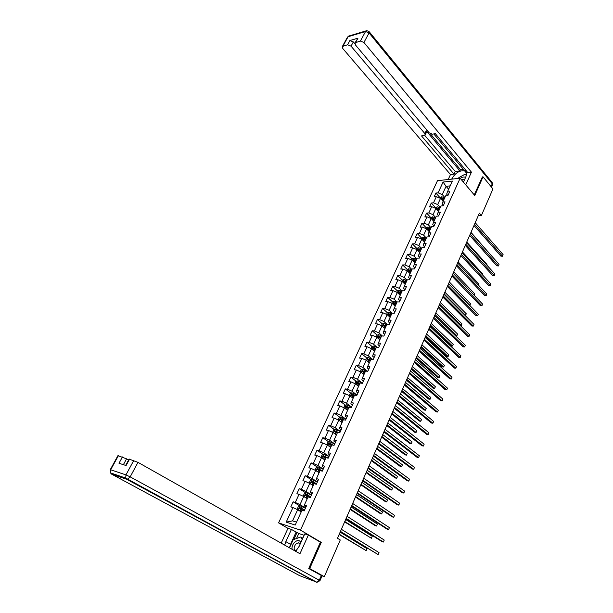 <?xml version="1.0" encoding="UTF-8"?>
<svg xmlns="http://www.w3.org/2000/svg" width="613" height="613" viewBox="0 0 613 613"><rect width="100%" height="100%" fill="white"/><g stroke="black" fill="none" stroke-linecap="round" stroke-linejoin="round"><path stroke-width="0.92" d="M287.964 528.352L278.578 522.874L437.483 180.682L460.118 178.23L300.477 530.122L278.578 522.874M343.334 419.736L345.556 420.127L347.74 415.338L345.51 414.963L348.981 407.361L351.211 407.722L353.372 402.986L351.134 402.641L354.567 395.132L356.804 395.454L358.934 390.772L356.705 390.466L360.099 383.033L362.337 383.324L364.444 378.688L362.206 378.413L365.563 371.064L367.808 371.317L369.892 366.735L367.654 366.497L370.972 359.226L373.217 359.448L375.279 354.912L373.041 354.705L376.321 347.517L378.566 347.701L380.612 343.219L378.367 343.042L381.615 335.932L383.868 336.085L385.884 331.648L383.638 331.503L386.857 324.469L389.102 324.591L391.102 320.201L388.857 320.086L392.036 313.12L394.289 313.212L396.266 308.875L394.013 308.791L397.163 301.895L399.415 301.964L401.377 297.665L399.124 297.611L402.243 290.792L404.496 290.823L406.434 286.57L404.182 286.547L407.262 279.804L409.515 279.804L411.438 275.597L409.178 275.605L412.235 268.923L414.488 268.9L416.388 264.732L414.127 264.77L417.154 258.157L419.407 258.104L421.284 253.981L419.031 254.043L422.02 247.499L424.28 247.422L426.135 243.346L423.882 243.43L426.84 236.955L429.1 236.848L430.939 232.81L428.679 232.925L431.606 226.511L433.866 226.381L435.69 222.381L433.429 222.527L436.333 216.174L438.594 216.021L440.395 212.067L438.134 212.228L441.008 205.945L443.268 205.761L445.053 201.846L442.793 202.037L445.636 195.815L447.896 195.608L449.658 191.731L447.398 191.946L452.371 181.065L443.076 182.046L438.103 192.827L435.904 193.034L434.134 196.857L436.341 196.658L433.498 202.819L431.291 203.003L429.506 206.865L431.713 206.688L428.839 212.91L426.64 213.071L424.84 216.971L427.039 216.818L424.142 223.101L421.943 223.239L420.12 227.178L422.319 227.048L419.392 233.392L417.192 233.507L415.353 237.484L417.553 237.384L414.595 243.79L412.396 243.882L410.541 247.897L412.741 247.821L409.752 254.295L407.553 254.357L405.676 258.418L407.875 258.364L404.856 264.908L402.657 264.939L400.764 269.038L402.963 269.015L399.914 275.628L397.714 275.635L395.799 279.773L397.998 279.781L394.918 286.455L392.718 286.44L390.787 290.623L392.979 290.654L389.868 297.405L387.677 297.351L385.723 301.581L387.914 301.642L384.765 308.462L382.573 308.377L380.604 312.653L382.788 312.745L379.616 319.634L377.424 319.519L375.432 323.84L377.616 323.955L374.405 330.92L372.221 330.782L370.198 335.142L372.39 335.296L369.141 342.33L366.957 342.161L364.919 346.567L367.103 346.751L363.823 353.862L361.639 353.663L359.578 358.115L361.762 358.329L358.452 365.517L356.268 365.279L354.184 369.785L356.368 370.03L353.011 377.294L350.835 377.026L348.736 381.577L350.912 381.861L347.525 389.201L345.349 388.903L343.219 393.5L345.395 393.814L341.97 401.239L339.801 400.902L337.648 405.553L339.817 405.898L336.361 413.407L334.192 413.039L332.016 417.737L334.185 418.12L330.683 425.706L328.522 425.299L326.323 430.058L328.484 430.472L324.944 438.142L322.783 437.705L320.561 442.509L322.722 442.961L319.143 450.716L316.99 450.241L314.745 455.099L316.898 455.589L313.281 463.436L311.128 462.922L308.852 467.834L311.006 468.363L307.351 476.293L305.197 475.742L302.906 480.707L305.052 481.274L301.351 489.297L299.205 488.707L296.884 493.726L299.021 494.339L295.282 502.453L293.144 501.817L290.792 506.897L292.93 507.549L286.21 522.115L295.213 525.057L301.956 510.3L304.155 510.966L306.515 505.786L304.316 505.127L308.071 496.913L310.27 497.541L312.607 492.423L310.4 491.81L314.109 483.688L316.323 484.27L318.63 479.205L316.415 478.638L320.086 470.608L322.3 471.152L324.584 466.141L322.369 465.612L325.993 457.673L328.216 458.179L330.468 453.229L328.254 452.739L331.84 444.885L334.062 445.352L336.292 440.456L334.07 440.004L337.617 432.242L339.84 432.671L342.046 427.828L339.824 427.414L343.334 419.736L340.598 418.541L340.192 419.491L342.882 420.71M478.27 215.676L481.404 215.469L479.389 213.117L337.464 538.283L340.261 539.976L324.3 576.664L309.68 568.565L321.266 542.39L300.477 530.122M304.316 505.127L304.286 505.886L305.987 506.943M305.504 508.008L300.002 504.614L303.734 496.492L307.251 498.698M295.282 502.453L300.002 504.614M299.021 494.339L303.734 496.492M310.4 491.81L310.339 492.637L312.017 493.71M311.481 494.898L306.048 491.442L309.734 483.412L313.212 485.657M301.351 489.297L306.048 491.442M305.052 481.274L309.734 483.412M316.415 478.638L316.323 479.535L317.986 480.623M317.388 481.933L312.025 478.416L315.664 470.477L319.105 472.761M307.351 476.293L312.025 478.416M311.006 468.363L315.664 470.477M322.369 465.612L322.239 466.577L323.879 467.688M323.227 469.106L317.932 465.543L321.534 457.689L324.928 460.011M313.281 463.436L317.932 465.543M316.898 455.589L321.534 457.689M328.254 452.739L328.093 453.766L329.71 454.892M329.012 456.432L323.771 452.808L327.342 445.038L330.691 447.398M319.143 450.716L323.771 452.808M322.722 442.961L327.342 445.038M334.07 440.004L333.878 441.099L335.48 442.241M334.729 443.889L329.556 440.211L333.074 432.533L336.391 434.923M324.944 438.142L329.556 440.211M328.484 430.472L333.074 432.533M339.824 427.414L339.594 428.571L341.18 429.728M340.376 431.491L335.265 427.759L338.751 420.158L342.023 422.587M330.683 425.706L335.265 427.759M334.185 418.12L338.751 420.158M345.51 414.963L345.257 416.181L346.82 417.353M345.97 419.215L340.92 415.438L344.368 407.921L347.602 410.381M336.361 413.407L340.92 415.438M339.817 405.898L344.368 407.921M351.134 402.641L350.851 403.929L352.398 405.116M351.502 407.086L346.514 403.254L349.923 395.822L353.119 398.312M341.97 401.239L346.514 403.254M345.395 393.814L349.923 395.822M356.705 390.466L356.391 391.807L357.915 393.01M349.326 395.554L350.322 393.377L351.87 392.787L356.973 395.086L352.038 391.201L355.417 383.845L358.574 386.366M347.525 389.201L352.038 391.201M350.912 381.861L355.417 383.845M362.206 378.413L361.869 379.815L363.379 381.033M362.314 383.14L357.509 379.278L360.85 371.999L363.969 374.551M353.011 377.294L357.509 379.278M356.368 370.03L360.85 371.999M367.654 366.497L367.287 367.953L368.773 369.187M360.26 371.739L361.164 369.762L362.704 369.149L367.516 371.286L362.927 367.478L366.229 360.283L369.31 362.865M358.452 365.517L362.927 367.478M361.762 358.329L366.229 360.283M373.041 354.705L372.643 356.222L374.122 357.471M372.512 359.379L368.283 355.808L371.547 348.69L374.597 351.295M363.823 353.862L368.283 355.808M367.103 346.751L371.547 348.69M378.367 343.042L377.945 344.613L379.401 345.87M377.462 347.609L373.578 344.261L376.811 337.219L379.822 339.855M369.141 342.33L373.578 344.261M372.39 335.296L376.811 337.219M383.638 331.503L383.194 333.127L384.635 334.399M382.389 335.985L378.819 332.836L382.022 325.863L385.002 328.53M374.405 330.92L378.819 332.836M377.616 323.955L382.022 325.863M388.857 320.086L388.381 321.756L389.807 323.043M387.293 324.492L384.006 321.534L387.171 314.638L390.121 317.319M379.616 319.634L384.006 321.534M382.788 312.745L387.171 314.638M394.013 308.791L393.523 310.515L394.925 311.81M392.167 313.128L389.14 310.347L392.274 303.519L395.186 306.232M384.765 308.462L389.14 310.347M387.914 301.642L392.274 303.519M399.124 297.611L398.603 299.382L399.998 300.692M397.124 301.994L394.22 299.274L397.324 292.516L400.205 295.251M389.868 297.405L394.22 299.274M392.979 290.654L397.324 292.516M404.182 286.547L403.638 288.371L405.009 289.696M402.12 291.06L399.247 288.317L402.32 281.628L405.162 284.394M394.918 286.455L399.247 288.317M397.998 279.781L402.32 281.628M409.178 275.605L408.61 277.467L409.974 278.8M407.063 280.241L404.228 277.467L407.262 270.854L410.082 273.636M399.914 275.628L404.228 277.467M402.963 269.015L407.262 270.854M414.127 264.77L413.537 266.678L414.886 268.027M411.951 269.528L409.147 266.739L412.158 260.188L414.94 262.992M404.856 264.908L409.147 266.739M407.875 258.364L412.158 260.188M419.031 254.043L418.418 256.004L419.752 257.36M416.802 258.924L414.028 256.111L417.001 249.629L419.752 252.456M409.752 254.295L414.028 256.111M412.741 247.821L417.001 249.629M423.882 243.43L423.246 245.43L424.564 246.801M421.591 248.434L418.848 245.591L421.798 239.17L424.518 242.028M414.595 243.79L418.848 245.591M417.553 237.384L421.798 239.17M428.679 232.925L428.027 234.971L429.322 236.35M426.341 238.043L423.629 235.177L426.541 228.825L429.238 231.699M419.392 233.392L423.629 235.177M422.319 227.048L426.541 228.825M433.429 222.527L432.755 224.611L434.042 225.998M431.039 227.752L428.357 224.871L431.245 218.58L433.912 221.469M424.142 223.101L428.357 224.871M427.039 216.818L431.245 218.58M438.134 212.228L437.437 214.358L438.709 215.753M435.697 217.569L433.039 214.665L435.897 208.435L438.533 211.347M428.839 212.91L433.039 214.665M431.713 206.688L435.897 208.435M442.793 202.037L442.08 204.206L443.337 205.608M440.303 207.485L437.674 204.558L440.509 198.39L443.115 201.325M433.498 202.819L437.674 204.558M436.341 196.658L440.509 198.39M447.398 191.946L446.67 194.152L447.911 195.57M444.862 197.501L442.264 194.559L446.057 186.298L448.632 189.248M438.103 192.827L442.264 194.559M443.076 182.046L446.057 186.298L450.172 185.877M460.118 178.23L474.769 195.516L483.036 176.828L482.193 176.919M483.036 176.828L492.952 188.919L481.404 215.469M308.86 568.259L309.68 568.565M321.572 575.63L324.3 576.664M301.221 511.893L297.665 509.717L292.554 520.858L296.539 522.146M286.21 522.115L292.554 520.858M292.93 507.549L297.665 509.717M435.904 193.034L440.126 197.784M431.291 203.003L435.567 207.723M426.64 213.071L430.962 217.761M421.943 223.239L426.303 227.89M417.192 233.507L421.606 238.128M412.396 243.882L416.855 248.472M407.553 254.357L412.066 258.908M402.657 264.939L407.224 269.459M397.714 275.635L402.327 280.118L401.745 281.382M392.718 286.44L397.408 290.899M398.963 292.378L399.385 292.784M387.677 297.351L392.443 301.795M394.013 303.266L394.665 303.879M382.573 308.377L387.424 312.806M389.025 314.277L389.975 315.143M377.424 319.519L382.351 323.932M383.999 325.411L385.263 326.545M372.221 330.782L377.225 335.173M378.949 336.683L380.55 338.085M366.957 342.161L372.053 346.529M373.892 348.107L375.447 349.441M361.639 353.663L366.827 358.007M368.903 359.754L370.229 360.865M356.268 365.279L361.547 369.608M363.969 371.601L364.95 372.405M350.835 377.026L356.214 381.332M359.042 383.6L359.624 384.067M345.349 388.903L350.82 393.186M354.115 395.76L351.709 394.351L351.295 395.278L353.954 396.481M339.801 400.902L345.38 405.162M334.192 413.039L339.878 417.277M328.522 425.299L334.315 429.514M322.783 437.705L328.698 441.889M316.99 450.241L323.028 454.402M311.128 462.922L317.289 467.06M305.197 475.742L311.496 479.849M299.205 488.707L305.642 492.791M293.144 501.817L299.726 505.871M321.266 542.39L320.001 541.969M473.979 225.5L500.921 256.165L502.445 256.134L474.516 224.266M503.089 254.587L502.445 256.134L503.089 254.587L475.213 222.68M502.668 256.234L500.921 256.165M442.479 200.604L443.253 201.026M439.958 198.168L441.758 196.765L444.709 197.838M444.157 199.049L441.712 197.991L441.214 198.712L443.804 199.815M441.712 197.991L443.935 199.524M490.913 255.131L470.991 232.358M465.543 177.486C464.248 176.582 462.501 176.904 460.294 178.444M464.792 179.149L461.39 179.724M457.497 178.513L464.784 174.33L466.347 175.341M300.876 542.505C299.466 539.961 297.343 539.907 294.516 542.344C292.608 544.467 291.773 546.765 292.026 549.256M300.186 544.038L298.301 542.758L295.864 543.999C293.458 547.516 293.589 549.761 296.255 550.719M289.497 547.83L293.183 539.731L300.791 536.973L302.178 539.616M302.837 538.168L300.791 536.973M451.727 179.134L452.065 178.398C455.674 172.598 459.888 170.13 464.723 170.996C466.631 172.046 466.991 174.015 465.811 176.896L463.443 182.153M465.727 184.85L471.435 172.153L467.765 172.575L435.345 133.68L432.426 134.155L429.207 132.837L355.41 44.91L355.027 42.826L357.961 38.167L349.885 40.535L353.341 41.929L354.812 43.684M433.805 133.925L464.256 170.376L465.78 170.199M430.341 133.718L460.478 169.648L463.359 169.303M460.478 169.648L459.919 170.881L455.26 171.418L454.018 174.13L450.486 174.536L342.79 48.511L342.376 46.465L347.579 44.757L349.885 40.535M448.195 179.517L450.486 174.536M471.435 172.153L363.93 42.481L360.406 41.056L355.027 42.826M353.341 41.929L351.042 46.159L424.847 133.55L425.161 135.013L421.522 135.91L454.018 174.13M351.042 46.159L347.579 44.757M482.408 176.896L474.232 194.888M424.847 133.55L426.188 130.761L459.919 170.881M426.188 130.761L426.502 132.232L425.253 134.814M424.732 135.35L455.26 171.418M466.478 174.513L465.144 174.567M463.857 174.843L459.183 177.425M466.355 175.295L465.252 174.636M295.665 551.317L299.144 546.344L304.761 533.892L308.339 535.088L299.964 553.738L137.986 462.355L130.178 476.86L319.273 580.243L321.342 575.5L308.737 568.527L320.4 542.198L308.339 535.088M289.436 547.8L290.554 544.329L285.834 541.639L284.7 545.126M285.834 541.639L291.42 529.433L288.003 528.291L281.175 543.141M304.125 535.302L298.784 533.509L291.42 529.433M128.6 459.98L126.562 458.838L123.389 464.669M117.934 455.666L126.562 458.838M129.082 459.099L137.986 462.355M122.447 456.938L118.991 463.267L126.086 465.535L129.565 459.122M321.342 575.5L322.024 575.982L319.963 580.703L319.273 580.243L316.875 582.273L316.293 582.181L126.86 479.351L111.574 474.117L299.519 575.607L317.166 582.327M290.554 544.329L296.087 532.161M297.021 532.475L293.834 539.494M298.784 533.509L296.508 538.528M469.658 235.415L496.875 265.866L498.4 265.85L470.179 234.212M499.051 264.287L498.4 265.85L499.051 264.287L470.876 232.611M498.63 265.935L496.875 265.866M465.282 245.43L492.791 275.658L494.323 275.651L465.803 244.25M494.975 274.072L494.323 275.651L494.975 274.072L466.508 242.633M494.561 275.727L492.791 275.658M437.866 210.611L438.67 211.048M435.345 208.205L437.184 206.742L440.142 207.83M439.59 209.048L437.13 207.983L436.632 208.719L439.23 209.822M437.13 207.983L439.375 209.516M486.753 264.985L486.975 264.456L466.738 242.089M486.975 264.456L486.875 265.13M433.215 220.718L434.05 221.17M430.686 218.343L431.054 217.546L432.563 216.818L435.536 217.914M434.969 219.148L432.502 218.082L432.012 218.818L434.617 219.929M432.502 218.082L434.763 219.607M482.546 274.938L482.891 274.126L462.447 251.92M482.891 274.126L482.745 275.153M460.869 255.537L488.676 285.535L490.201 285.551L461.374 254.38M490.86 283.957L490.201 285.551L490.86 283.957L462.087 252.748M490.446 285.612L488.676 285.535M456.417 265.751L484.515 295.512L486.04 295.543L456.907 264.617M486.707 293.934L486.04 295.543L486.707 293.934L457.627 262.969M486.293 295.589L484.515 295.512M451.911 276.057L480.316 305.581L481.841 305.626L452.394 274.953M482.515 304.002L481.841 305.626L482.515 304.002L453.122 273.291M482.102 305.657L480.316 305.581M428.51 230.925L429.384 231.392M425.989 228.588L426.387 227.714L427.897 226.994L430.885 228.105M430.311 229.346L427.836 228.274L427.345 229.024L429.951 230.136M427.836 228.274L430.104 229.798M478.309 284.984L478.776 283.88L458.118 261.843M478.776 283.88L478.5 285.198M423.759 241.231L424.663 241.714M421.238 238.932L421.667 237.99L423.185 237.269L426.181 238.396M425.606 239.652L423.116 238.564L422.625 239.331L425.238 240.449M423.116 238.564L425.407 240.089M474.025 295.129L474.615 293.727L453.743 271.865M474.615 293.727L474.224 295.336M418.955 251.636L419.897 252.142M416.434 249.384L416.909 248.365L418.418 247.652L421.43 248.786M420.847 250.058L418.35 248.962L417.867 249.736L420.48 250.863M418.35 248.962L420.656 250.487M448.616 283.612L469.75 305.274L470.424 303.673L449.329 281.98M470.424 303.673L470.018 305.305M447.367 286.47L476.071 315.749L477.604 315.81L447.842 285.397M478.286 314.17L477.604 315.81L478.286 314.17L448.57 283.712M477.864 315.825L476.071 315.749M414.104 262.149L415.085 262.671M411.591 259.943L412.097 258.839L413.614 258.142L416.633 259.284M416.051 260.571L413.537 259.468L413.055 260.249L415.675 261.383M413.537 259.468L415.859 260.992M444.157 293.842L465.505 315.32L466.186 313.703L444.869 292.194M464.922 315.297L465.78 315.343L464.93 315.304M466.186 313.703L465.78 315.343M442.778 296.991L471.795 326.009L473.32 326.085L443.237 295.941M474.01 324.43L473.32 326.085L474.01 324.43L443.981 294.24M409.2 272.77L410.227 273.314M406.695 270.609L407.239 269.429L408.756 268.732L411.79 269.889M411.193 271.191L408.672 270.08L408.197 270.869L410.817 272.011M408.672 270.08L411.009 271.597M439.644 304.171L461.221 325.465L461.911 323.833L440.372 302.508M460.171 325.411L461.505 325.472L461.911 323.833M438.142 307.611L467.474 336.368L468.999 336.468L438.594 306.592M469.696 334.798L468.999 336.468L469.696 334.798L439.337 304.876M404.243 283.497L405.316 284.064M402.327 280.118L403.844 279.436L406.894 280.608M434.671 315.572L455.413 335.61L456.9 335.702L457.597 334.054L435.828 312.921M406.296 281.919L403.76 280.8L403.285 281.605L405.913 282.746M403.76 280.8L406.113 282.317M435.092 314.599L456.9 335.702L457.597 334.054M433.46 318.339L463.106 346.835L464.639 346.943L433.897 317.342M465.344 345.257L464.639 346.943L465.344 345.257L434.648 315.618M399.232 294.332L400.35 294.922M396.749 292.271L397.362 290.922L398.887 290.24L401.952 291.428M430.081 326.078L451.045 345.931L452.54 346.046L453.237 344.383L431.238 323.442M401.346 292.753L398.795 291.635L398.327 292.447L400.963 293.596M398.795 291.635L401.17 293.144M430.495 325.135L452.54 346.046L453.237 344.383M428.732 329.181L458.7 357.394L460.233 357.525L429.154 328.216M460.938 355.824L460.233 357.525L460.938 355.824L429.92 326.461M396.343 303.703L393.776 302.577L393.316 303.397L394.764 303.925L394.151 305.266L395.339 305.895M391.699 303.266L392.351 301.834L393.883 301.167L396.956 302.362M425.453 336.69L446.639 356.352L448.134 356.482L448.839 354.804L426.602 334.062M394.764 303.925L395.952 304.554M393.776 302.577L396.167 304.079M425.851 335.771L448.134 356.482L448.839 354.804M423.951 340.123L454.256 368.061L455.781 368.214L424.365 339.188M456.501 366.49L455.781 368.214L456.501 366.49L425.131 337.426M389.033 316.331L390.274 316.982M386.596 314.385L387.293 312.868L388.818 312.201L391.906 313.412M420.779 347.402L442.188 366.873L443.682 367.018L444.394 365.325L421.92 344.79M391.286 314.768L388.711 313.626L388.259 314.461L390.895 315.626M388.711 313.626L391.117 315.136M421.162 346.514L443.682 367.018L444.394 365.325M419.123 351.188L449.758 378.834L451.291 379.003L419.522 350.276M452.011 377.263L451.291 379.003L452.011 377.263L420.303 348.498M383.853 327.503L385.156 328.185M381.439 325.618L382.175 324.009L383.707 323.358L386.803 324.584M416.051 358.23L437.697 377.501L439.192 377.662L439.912 375.953L417.192 355.617M386.175 325.947L383.592 324.798L383.14 325.649L385.784 326.813M383.592 324.798L386.014 326.3M416.426 357.364L439.192 377.662L439.912 375.953M414.25 362.36L445.222 389.715L446.754 389.899L414.633 361.486M447.482 388.144L446.754 389.899L447.482 388.144L415.422 359.678M378.612 338.797L379.983 339.502M376.229 336.966L377.003 335.265L378.543 334.621L381.799 335.939M411.285 369.156L433.161 388.221L434.655 388.404L435.383 386.68L412.419 366.559M381.018 337.242L378.42 336.085L377.968 336.951L380.619 338.115M378.42 336.085L380.865 337.587M411.645 368.321L434.655 388.404L435.383 386.68M409.323 373.646L440.64 400.695L442.172 400.902L409.691 372.804M442.908 399.132L442.172 400.902L442.908 399.132L410.488 370.98M373.317 350.199L374.758 350.942M370.957 348.437L371.777 346.644L373.317 346.008L377.041 347.579M406.465 380.198L428.587 399.055L430.073 399.255L430.809 397.515L407.591 377.616M375.8 348.659L373.194 347.494L372.75 348.368L375.401 349.54M373.202 348.498L373.915 348.115L375.654 348.989M406.817 379.393L430.073 399.255L430.809 397.515M404.342 385.048L436.012 411.79L437.544 412.02L404.703 384.244M438.287 410.235L437.544 412.02L438.287 410.235L405.5 382.397M367.953 361.731L369.478 362.505M365.639 360.023L366.497 358.145L368.038 357.517L372.275 359.356M401.599 391.347L423.958 409.99L425.453 410.212L426.196 408.45L402.718 388.78M370.528 360.199L367.907 359.026L367.471 359.908L370.122 361.088M367.915 360.038L368.643 359.639L370.382 360.513M401.936 390.581L425.453 410.212L426.196 408.45M399.316 396.573L431.337 423.001L432.87 423.246L399.653 395.799M433.621 421.438L432.87 423.246L433.621 421.438L400.465 393.937M362.536 373.378L364.137 374.191M396.68 402.611L419.292 421.039L420.779 421.284L421.529 419.499L397.799 400.059M365.202 371.861L362.567 370.673L362.137 371.57L364.789 372.758M362.574 371.708L363.31 371.286L365.064 372.16M397.002 401.875L420.779 421.284L421.529 419.499M394.236 408.22L426.617 434.318L428.15 434.586L394.557 407.476M428.908 432.763L428.15 434.586L428.908 432.763L395.377 405.599M357.05 385.156L358.743 385.998M358.23 386.09L358.613 386.29M354.82 383.585L355.77 381.508L357.318 380.903L362.398 383.186M391.715 413.99L414.572 432.196L416.058 432.456L416.817 430.655L392.826 411.446M359.816 383.646L357.172 382.451L356.743 383.363L359.402 384.558M357.18 383.5L357.923 383.056L359.685 383.93M392.021 413.285L416.058 432.456L416.817 430.655M389.102 419.989L421.851 445.751L423.376 446.042L389.408 419.277M424.15 444.195L423.376 446.042L424.15 444.195L390.236 417.376M351.502 397.048L353.287 397.937M352.667 397.96L353.165 398.212M386.696 425.491L409.813 443.46L411.3 443.743L412.066 441.927L387.799 422.962M354.375 395.554L351.716 394.358L352.467 394.948L351.724 395.416M386.995 424.817L411.3 443.743L412.066 441.927M383.907 431.881L417.032 457.298L418.564 457.612L384.198 431.207M419.338 455.75L418.564 457.612L419.338 455.75L385.041 429.284M345.885 409.078L347.778 410.005M347.035 409.951L347.655 410.266M343.763 407.653L344.812 405.377L346.36 404.795L351.494 407.109M381.631 437.1L405.001 454.838L406.488 455.145L407.262 453.314L382.727 434.586M348.874 407.599L346.184 406.381L345.77 407.316L348.452 408.526M346.215 407.461L346.95 406.971L348.751 407.86M346.95 406.971L346.199 406.388L346.95 406.971M381.907 436.464L406.488 455.145L407.262 453.314M378.665 443.896L412.166 468.968L413.691 469.305L378.941 443.26M414.48 467.42L413.691 469.305L414.48 467.42L379.784 441.322M340.192 421.231L342.2 422.204M341.318 422.058L342.085 422.449M338.215 419.92L339.242 417.507L340.79 416.932L345.947 419.269M376.505 448.839L400.136 466.34L401.622 466.662L402.404 464.807L377.6 446.341M340.644 419.644L341.372 419.116L343.196 420.02M376.773 448.233L401.622 466.662L402.404 464.807M373.363 456.049L407.254 480.761L408.779 481.113L373.624 455.444M409.568 479.213L408.779 481.113L409.568 479.213L374.482 453.482M334.437 433.514L336.568 434.54M335.518 434.295L336.46 434.77M332.69 432.357L333.61 429.774L335.165 429.207L340.345 431.56M371.332 460.692L395.232 477.948L396.711 478.293L397.5 476.424L372.413 458.217M338.261 432.364L334.959 430.839L334.552 431.797L337.257 433.031M335.012 431.958L335.732 431.406L337.587 432.311M371.578 460.125L396.711 478.293L397.5 476.424M367.999 468.324L402.281 492.668L403.806 493.044L368.244 467.765M404.611 491.128L403.806 493.044L404.611 491.128L369.11 465.78M328.599 445.927L330.867 447.007M329.633 446.655L330.767 447.222M327.097 444.931L327.917 442.172L329.472 441.621L334.683 443.988M366.099 472.677L390.266 489.68L391.753 490.048L392.55 488.155L367.179 470.209M333.388 445.207L329.25 443.268L328.852 444.241L331.564 445.482M329.319 444.41L330.032 443.82L332.461 445.015M366.336 472.148L391.753 490.048L392.55 488.155M362.582 480.738L397.262 504.698L398.787 505.104L362.812 480.217M399.599 503.166L398.787 505.104L399.599 503.166L363.685 478.209M322.683 458.47L325.112 459.612M323.641 459.129L325.02 459.819M321.434 457.643L321.051 457.129L322.162 454.708L323.718 454.164L328.951 456.555M360.819 484.783L385.263 501.526L386.742 501.917L387.546 500.009L361.885 482.339M328.254 458.095L323.472 455.834L323.082 456.823L325.817 458.072M323.564 456.999L324.262 456.379L327.671 458.057M361.034 484.293L386.742 501.917L387.546 500.009M357.111 493.281L392.197 516.859L393.715 517.288L357.318 492.798M394.534 515.326L393.715 517.288L394.534 515.326L358.207 490.775M316.683 471.152L319.289 472.362M317.557 471.734L319.197 472.546M315.703 470.5L315.22 469.834L316.346 467.382L317.902 466.845L323.166 469.259M355.479 497.02L380.198 513.502L381.677 513.916L382.497 511.985L356.536 494.591M322.453 470.815L317.641 468.547L317.25 469.543L320.001 470.799M317.749 469.727L318.438 469.075L322.369 471.006M355.678 496.568L381.677 513.916L382.497 511.985M351.571 505.963L387.071 529.142L388.588 529.594L351.77 505.526M389.416 527.617L388.588 529.594L389.416 527.617L352.659 503.472M310.599 483.971L313.396 485.251M311.419 484.5L313.32 485.419M309.917 483.527L309.32 482.676L310.462 480.194L312.017 479.68L317.304 482.102M350.077 509.388L375.087 525.594L376.566 526.031L377.386 524.084L351.134 506.974M316.592 483.68L311.733 481.397L311.358 482.408L314.163 483.695M311.864 482.6L312.546 481.918L316.507 483.856M350.261 508.974L376.566 526.031L377.386 524.084M345.977 518.79L381.891 541.563L383.409 542.038L346.153 518.383M384.244 540.038L383.409 542.038L384.244 540.038L347.058 516.315M304.423 496.928L307.442 498.292M305.213 497.419L307.366 498.446M304.048 496.691L303.358 495.664L304.508 493.151L306.033 492.66L311.389 495.097M344.621 521.893L371.394 538.275L372.229 536.306L345.671 519.495M310.661 496.691L305.772 494.385L305.397 495.419L309.366 497.281M305.918 495.618L306.584 494.906L310.592 496.844M344.79 521.51L371.394 538.275L372.229 536.306M340.322 531.755L378.175 554.612L340.476 531.394M379.018 552.589L378.175 554.612L379.018 552.589L341.387 529.303M298.156 510.016L301.412 511.472M298.922 510.483L301.351 511.61M300.018 505.779L298.102 509.985L297.328 508.798L298.493 506.261L300.018 505.779L305.397 508.238M339.112 534.521L366.176 550.65L367.011 548.658L340.146 532.145M304.661 509.847L299.734 507.533L299.366 508.568L304.201 510.867M299.91 508.79L300.554 508.031L304.6 509.985M339.257 534.184L366.176 550.65L367.011 548.658M441.72 196.781L440.824 198.742M442.686 199.202L442.188 200.282M443.59 197.225L443.03 198.436M357.961 38.167L355.647 42.435M360.406 41.056L365.563 31.508L348.107 36.719L342.966 46.09M491.051 186.605L492.27 183.816L369.072 32.918L363.93 42.481M452.616 179.042L452.065 178.398M365.563 31.508L369.072 32.918L368.988 31.447L366.712 30.681L365.563 31.508M347.356 37.385L349.249 35.899L366.199 30.834M369.348 31.891L491.963 182.276L492.515 184.965L491.542 187.203M118.393 455.697L110.669 469.773L125.956 474.899L133.78 460.417M110.938 473.037L111.574 474.117L110.447 472.868L110.669 469.773L110.225 469.719M125.956 474.899L125.726 478.079L127.42 479.389L130.178 476.86L125.956 474.899M437.146 206.757L436.218 208.788M438.103 209.209L437.598 210.313M439.015 207.217L438.456 208.435M432.525 216.833L431.567 218.925M433.483 219.316L432.962 220.442M434.402 217.301L433.835 218.534M427.859 227.009L426.87 229.17M428.809 229.523L428.28 230.68M429.744 227.484L429.169 228.733M423.146 237.285L422.127 239.514M424.089 239.836L423.552 241.009M425.031 237.775L424.457 239.039M418.388 247.667L417.33 249.966M419.33 250.25L418.779 251.453M420.28 248.165L419.698 249.437M413.576 258.157L412.488 260.525M414.511 260.763L413.951 261.996M415.476 258.663L414.886 259.95M408.718 268.747L407.599 271.184M409.653 271.39L409.078 272.647M410.626 269.268L410.028 270.571M403.806 279.451L402.657 281.957M404.741 282.126L404.151 283.405M405.722 279.98L405.116 281.298M398.848 290.263L397.668 292.845M399.776 292.968L399.178 294.278M400.764 290.807L400.159 292.133M393.845 301.182L392.626 303.841M395.768 301.742L395.155 303.083M388.78 312.216L387.523 314.959M389.699 314.998L389.079 316.354M390.711 312.791L390.09 314.14M383.669 323.373L382.374 326.185M384.581 326.185L383.953 327.557M385.6 323.955L384.972 325.319M378.497 334.637L377.171 337.533M379.409 337.487L378.773 338.874M380.435 335.234L379.807 336.614M373.279 346.023L371.915 349.004M374.183 348.912L373.539 350.314M375.225 346.636L374.581 348.031M373.915 348.115L373.194 347.494M367.999 357.532L366.597 360.597M368.896 360.459L368.252 361.869M369.953 358.153L369.302 359.563M368.643 359.639L367.907 359.026M362.666 369.164L361.226 372.306M363.555 372.129L362.904 373.555M364.62 369.8L363.969 371.225M363.31 371.286L362.567 370.673M357.279 380.918L355.793 384.152M358.161 383.922L357.502 385.362M359.241 381.57L358.582 383.01M357.923 383.056L357.172 382.451M351.831 392.795L350.307 396.121M352.705 395.845L352.038 397.301M353.793 393.462L353.126 394.918M346.322 404.81L344.759 408.22M347.196 407.89L346.514 409.369M348.291 405.484L347.617 406.963M340.751 416.947L339.15 420.449M341.617 420.074L340.935 421.568M342.728 417.645L342.046 419.131M341.403 419.131L340.621 418.549M335.127 429.223L333.472 432.816M335.985 432.387L335.296 433.897M337.112 429.928L336.422 431.437M335.778 431.422L334.989 430.847M329.434 441.628L327.74 445.322M330.284 444.839L329.587 446.364M331.426 442.356L330.729 443.873M330.085 443.843L329.288 443.283M323.679 454.179L321.94 457.965M324.53 457.428L323.817 458.968M325.679 454.915L324.974 456.455M324.338 456.401L323.526 455.85M317.863 466.861L316.078 470.753M318.699 470.156L317.986 471.719M319.863 467.619L319.151 469.175M318.522 469.106L317.703 468.562M311.979 479.688L310.147 483.68M312.814 483.029L312.094 484.607M313.986 480.462L313.266 482.033M312.638 481.948L311.81 481.412M306.033 492.66L304.155 496.752M306.852 496.047L306.125 497.641M308.048 493.45L307.312 495.043M306.692 494.936L305.856 494.407M300.83 509.211L300.094 510.828M302.033 506.583L301.297 508.192M300.676 508.077L299.834 507.556M300.064 543.777L298.301 542.758M466.37 172.958L464.723 170.996M348.828 36.014L347.51 37.102L342.376 46.465M492.584 184.797L492.392 182.789M117.964 455.612L110.248 469.673L110.447 472.868L125.726 478.079L316.875 582.273L319.955 580.718M129.113 459.037L125.665 465.397M341.372 419.116L340.598 418.541M335.732 431.406L334.959 430.839M330.032 443.82L329.25 443.268M324.262 456.379L323.472 455.834M318.438 469.075L317.641 468.547M312.546 481.918L311.733 481.397M306.584 494.906L305.772 494.385M300.554 508.031L299.734 507.533"/></g></svg>
